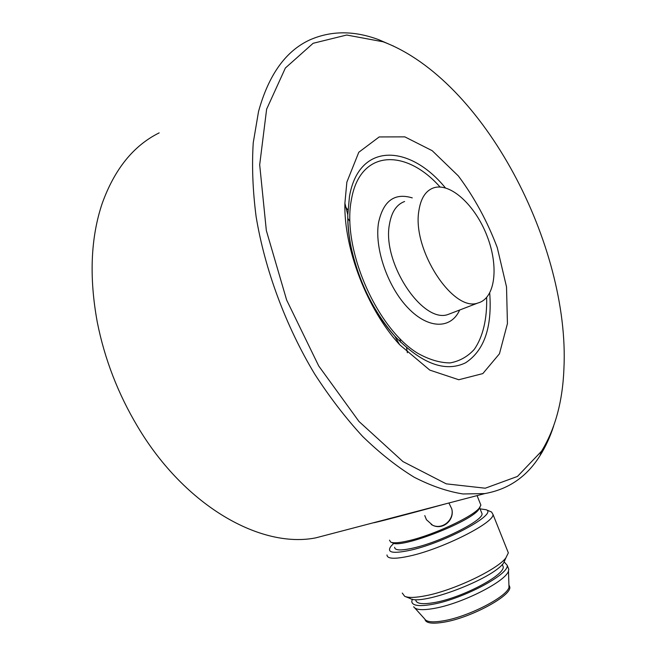 <?xml version="1.0" encoding="UTF-8"?>
<svg xmlns="http://www.w3.org/2000/svg" width="656" height="656" viewBox="0 0 656 656"><rect width="100%" height="100%" fill="white"/><g stroke="black" fill="none" stroke-linecap="round" stroke-linejoin="round"><path stroke-width="0.98" d="M412.329 599.158L411.763 601.437C412.198 605.816 419.381 606.726 433.329 604.168C463.316 598.739 509.097 574.328 507.219 565.341L504.103 561.831M415.724 599.838C416.125 603.873 422.743 604.701 435.568 602.331C463.038 597.329 504.899 575.017 503.209 566.759L502.406 564.75M490.581 511.582L491.541 511.992L492.992 514.427C494.427 522.619 442.89 548.752 410.008 555.952C394.789 559.306 387.114 558.978 386.983 554.951M393.272 543.865L391.083 546.095C386.195 552.664 392.731 554.017 410.689 550.146C445.818 542.34 498.33 513.656 486.121 509.712L480.077 508.859M402.276 593.065L404.678 596.296C408.426 597.96 415.51 597.764 425.933 595.689C453.632 590.384 496.936 569.793 505.801 557.994L508.343 552.86L507.4 550.507M508.917 584.922L509.794 587.054C511.647 595.648 471.246 617.608 444.473 622.085C432.361 624.151 425.859 623.249 424.973 619.371M414.854 608.046L424.752 619.026C426.605 622.068 432.993 622.642 443.932 620.732C468.909 616.501 507.039 596.698 508.99 587.309L508.9 584.299M413.674 606.743C415.601 610.014 422.702 610.523 434.969 608.26C463.054 603.233 506.342 580.995 508.49 570.925L508.802 569.31L507.916 567.071M553.623 426.105C550.081 437.068 545.505 446.974 539.904 455.822C526.752 476.797 508.4 489.384 484.841 493.574L463.046 493.968C447.49 491.524 431.213 485.948 414.215 477.248C396.987 466.711 379.791 453.107 362.629 436.429C345.72 418.093 329.755 397.323 314.732 374.117C285.811 326.073 264.852 269.706 256.102 216.562C252.732 190.396 251.781 165.804 253.241 142.787L258.546 111.454C268.607 75.022 285.565 51.234 309.411 40.082C330.886 30.52 354.076 30.422 378.963 39.778L393.772 46.223M563.939 368.442C562.692 401.308 555.222 428.901 541.528 451.213L517.469 476.428L485.251 488.212L446.252 483.849L402.964 461.586L358.988 421.48L318.726 365.974L286.647 300.046L266.336 230.535L259.686 164.787L266.631 109.158L285.385 67.994L313.133 43.288L346.712 35.022L383.153 41.795C483.833 79.77 569.916 245.738 563.939 368.442M373.887 522.635C369.968 524.111 409.926 513.689 445.834 503.792M400.537 342.202L399.865 338.709M349.869 221.318L347.795 218.374M159.178 132.873C133.578 145.558 114.587 169.068 102.205 203.401C90.676 237.677 89.036 277.283 97.293 322.227C104.624 359.103 118.113 393.969 137.76 426.826C185.582 507.154 261.646 548.711 315.839 537.846L332.617 533.451M407.368 352.748L406.597 347.811M347.934 210.035L344.876 206M418.905 210.592C411.82 249.551 453.271 312.756 477.994 302.974C495.411 298.431 499.011 266.467 487.072 236.021C475.42 205.492 450.418 182.122 433.485 187.903C425.67 190.732 420.808 198.292 418.905 210.592M346.868 182.106L344.892 203.229C343.744 248.706 367.237 309.427 399.611 344.687L429.787 370.107L458.774 379.742L482.824 373.592L499.462 353.764L507.432 323.605L506.522 286.926L497.264 247.599C487.301 221.244 474.329 197.358 458.347 175.939L432.214 150.7L404.818 136.858L379.201 136.94L358.791 152.258L346.868 182.106M394.641 547.276C394.748 550.564 401.128 550.778 413.764 547.916C440.832 541.848 483.119 520.511 482.062 513.828L481.422 512.229M480.069 507.047L478.429 509.925C468.983 522.668 399.824 549.088 392.518 542.824L391.337 542.34M505.899 557.879L503.537 563.119C492.025 579.322 421.086 606.078 410.107 598.469L405.457 596.616M448.901 502.988L451.73 508.785C454.706 519.642 442.308 530.187 432.452 525.128L431.23 524.488M424.785 515.583L426.433 519.7L424.785 515.583M451.73 508.785C454.952 519.724 442.923 530.565 432.616 525.226L426.433 519.7M389.5 540.175L390.689 542.077C393.436 543.381 399.652 542.881 409.336 540.569C433.698 534.911 472.377 516.846 479.192 508.17L480.889 505.153L480.241 503.546M445.399 187.878C409.451 143.82 358.832 142.024 349.468 196.472L347.787 214.733C346.885 253.954 366.901 305.688 394.74 336.11C421.472 363.695 445.055 372.608 465.498 362.842C484.153 350.673 492.221 327.426 489.72 293.109M440.053 187.001C405.711 148.19 359.996 149.224 351.427 199.563C341.628 248.271 376.437 328.353 417.79 353.313C429.196 359.66 439.955 362.858 450.082 362.916C459.553 361.185 467.605 356.692 474.239 349.427C483.005 336.848 487.195 318.693 486.637 297.553M412.263 197.891C394.559 192.561 383.325 200.785 378.561 222.573C374.232 248.042 387.68 287.033 408.188 308.131C428.647 329.451 451.139 329.091 459.659 310.017M404.588 201.507C396.609 204.426 391.566 211.97 389.475 224.139C381.751 262.687 422.972 324.376 448.261 314.396L451.795 313.043M486.121 509.712L491.541 511.992M492.992 514.427L508.343 552.86M509.261 585.734L509.794 587.054M508.99 587.309L508.49 570.925M383.153 41.795L378.963 39.778M541.528 451.213L539.904 455.822M344.892 203.229L347.787 214.733C347.729 225.221 348.877 236.226 351.231 247.738C358.914 281.867 373.42 311.329 394.74 336.11L399.611 344.687M477.994 302.974L452.287 312.855M477.076 495.608L480.889 505.153M503.537 563.119L505.801 557.994M478.429 509.925L479.192 508.17M479.602 507.678L482.062 513.828M502.299 564.488L503.209 566.759M507.219 565.341L508.802 569.31M484.841 493.574L315.839 537.846"/></g></svg>
